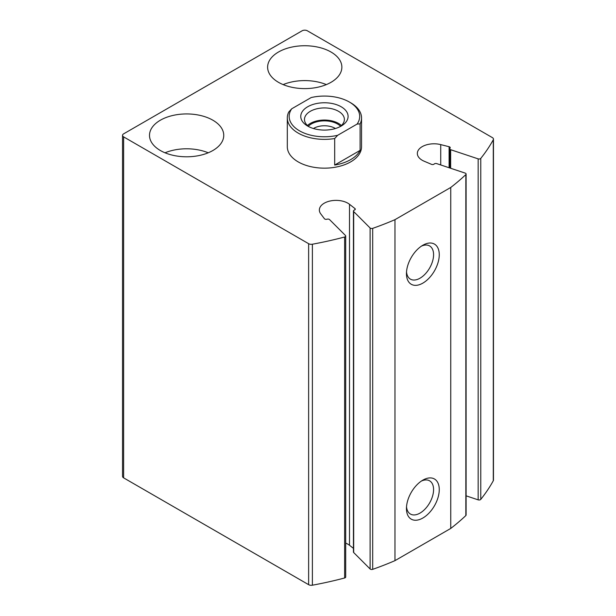 <?xml version="1.0" encoding="UTF-8"?>
<svg xmlns="http://www.w3.org/2000/svg" width="616" height="616" viewBox="0 0 616 616"><rect width="100%" height="100%" fill="white"/><g stroke="black" fill="none" stroke-linecap="round" stroke-linejoin="round"><path stroke-width="0.92" d="M493.285 139.778A3.711 2.141 0 0 0 493.462 139.131A3.711 2.141 0 0 0 492.377 137.614L307.369 30.8A3.711 2.141 0 0 0 302.117 30.8L123.624 133.849A3.711 2.141 0 0 0 122.538 135.366A3.711 2.141 0 0 0 123.624 136.883L308.631 243.697A3.711 2.141 0 0 0 312.381 244.221A278.409 160.738 0 0 0 344.629 236.998A1.856 1.07 0 0 0 345.707 236.02A1.856 1.07 0 0 0 345.46 235.489L329.575 219.604A1.856 1.07 0 0 0 327.034 219.211A1.856 1.07 0 0 1 324.409 218.711L320.751 213.875A16.701 9.64 0 0 1 319.358 210.018A16.701 9.64 0 0 1 330.838 200.855A16.701 9.64 0 0 1 349.503 204.296L354.931 208.539A1.856 1.07 0 0 1 355.293 209.178A1.856 1.07 0 0 1 354.362 210.102A1.856 1.07 0 0 0 353.438 211.034A1.856 1.07 0 0 0 353.684 211.565L370.108 227.989A1.856 1.07 0 0 0 372.68 228.367A278.409 160.738 0 0 0 394.972 219.666L450.75 187.457A278.409 160.738 0 0 0 465.835 174.59A1.856 1.07 0 0 0 466.104 174.035A1.856 1.07 0 0 0 465.172 173.104L436.729 163.625A1.856 1.07 0 0 0 434.195 164.018A1.856 1.07 0 0 1 431.485 164.341L424.131 161.207A16.701 9.64 0 0 1 417.34 153.446A16.701 9.64 0 0 1 440.725 144.606L449.103 146.724A1.856 1.07 0 0 1 450.219 147.701A1.856 1.07 0 0 1 449.973 148.24A1.856 1.07 0 0 0 449.718 148.772A1.856 1.07 0 0 0 450.65 149.703L478.162 158.874A1.856 1.07 0 0 0 480.773 158.397A278.409 160.738 0 0 0 493.285 139.778L493.285 480.757A3.711 2.141 0 0 0 493.462 480.11L493.462 139.131M122.538 135.366L122.538 476.345A3.711 2.141 0 0 0 123.624 477.862L308.631 584.676A3.711 2.141 0 0 0 312.381 585.2A278.409 160.738 0 0 0 344.629 577.977A1.856 1.07 0 0 0 345.707 577L345.707 236.02M353.438 548.348L349.503 545.275A16.701 9.64 0 0 0 345.707 543.12M353.438 211.034L353.438 552.013A1.856 1.07 0 0 0 353.684 552.544L370.108 568.968A1.856 1.07 0 0 0 372.68 569.346A278.409 160.738 0 0 0 394.972 560.645L394.972 219.666M422.861 480.133L422.861 480.133A23.2 13.398 120 0 0 406.452 508.547A23.2 13.398 120 0 0 422.861 518.018A23.2 13.398 120 0 0 439.262 489.605A23.2 13.398 120 0 0 422.861 480.133M422.861 245.237L422.861 245.237A23.2 13.398 120 0 0 406.452 273.65A23.2 13.398 120 0 0 422.861 283.121A23.2 13.398 120 0 0 439.262 254.708A23.2 13.398 120 0 0 422.861 245.237M394.972 560.645L450.75 528.436L450.75 187.457M450.75 528.436A278.409 160.738 0 0 0 465.835 515.569A1.856 1.07 0 0 0 466.104 515.014L466.104 174.035M466.104 495.834L478.162 499.853A1.856 1.07 0 0 0 480.773 499.376A278.409 160.738 0 0 0 493.285 480.757M349.364 102.025L350.673 102.78A37.122 21.429 180 0 1 361.546 117.941L361.546 146.731A37.122 21.429 180 0 1 324.424 168.16A37.122 21.429 180 0 1 287.31 146.731L287.31 117.941A37.122 21.429 180 0 1 288.75 112.012L291.745 108.77L311.172 97.559A35.266 20.359 180 0 1 349.364 102.025A35.266 20.359 180 0 1 357.103 124.078L337.684 135.289A35.266 20.359 180 0 1 299.491 130.815A35.266 20.359 180 0 1 291.745 108.77M212.874 120.212A37.122 21.429 180 0 1 223.747 135.366A37.122 21.429 180 0 1 186.625 156.795A37.122 21.429 180 0 1 149.503 135.366A37.122 21.429 180 0 1 172.418 115.562A37.122 21.429 180 0 1 212.874 120.212M330.992 52.014A37.122 21.429 180 0 1 341.865 67.167A37.122 21.429 180 0 1 304.743 88.604A37.122 21.429 180 0 1 267.621 67.167A37.122 21.429 180 0 1 290.536 47.37A37.122 21.429 180 0 1 330.992 52.014M283.137 84.6A37.122 21.429 180 0 1 326.349 84.6M165.019 152.791A37.122 21.429 180 0 1 208.231 152.791M406.522 271.895A19.181 11.073 120 0 0 410.425 279.148A19.181 11.073 120 0 0 429.606 268.075A19.181 11.073 120 0 0 429.606 245.923A19.181 11.073 120 0 0 421.367 246.177M406.522 506.791A19.181 11.073 120 0 0 410.425 514.044A19.181 11.073 120 0 0 429.606 502.972A19.181 11.073 120 0 0 429.606 480.827A19.181 11.073 120 0 0 421.367 481.073M341.164 106.761A23.662 13.66 180 0 1 341.164 126.08A23.662 13.66 180 0 1 307.692 126.08A23.662 13.66 180 0 1 307.692 106.761A23.662 13.66 180 0 1 341.164 106.761M361.546 117.941A37.122 21.429 180 0 1 360.106 123.862L357.103 124.078M337.684 135.289L334.688 138.531A37.122 21.429 180 0 1 287.31 117.941M360.106 123.862L360.106 150.381A37.122 21.429 0 0 1 334.688 165.057L360.106 150.381M334.688 138.531L334.688 165.057M309.116 126.842A19.951 11.519 180 0 1 304.473 119.45A19.951 11.519 180 0 1 316.793 108.809A19.951 11.519 180 0 1 338.538 111.311A19.951 11.519 180 0 1 344.382 119.45A19.951 11.519 180 0 1 339.739 126.842M307.461 125.518A19.951 11.519 180 0 1 338.538 123.431A19.951 11.519 180 0 1 341.395 125.518M308.323 126.249A18.557 10.718 180 0 1 337.553 124.001A18.557 10.718 180 0 1 340.533 126.249M313.436 128.521A15.046 8.686 180 0 1 335.065 128.305A15.046 8.686 180 0 1 335.42 128.521M123.624 477.862L123.624 136.883M308.631 584.676L308.631 243.697M312.381 585.2L312.381 244.221M344.629 577.977L344.629 236.998M349.503 545.275L349.503 204.296M354.931 209.81L354.931 208.539M353.684 552.544L353.684 211.565M370.108 568.968L370.108 227.989M372.68 569.346L372.68 228.367M465.835 515.569L465.835 174.59M440.725 164.957L440.725 144.606M449.103 167.744L449.103 146.724M450.65 168.26L450.65 149.703M478.162 499.853L478.162 158.874M480.773 499.376L480.773 158.397M449.718 167.952L449.718 148.772"/></g></svg>
